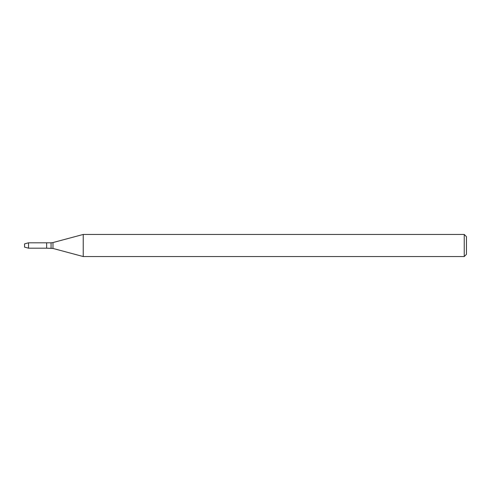 <?xml version="1.0" encoding="UTF-8"?>
<svg xmlns="http://www.w3.org/2000/svg" width="491" height="491" viewBox="0 0 491 491"><rect width="100%" height="100%" fill="white"/><g stroke="black" fill="none" stroke-linecap="round" stroke-linejoin="round"><path stroke-width="0.74" d="M464.24 256.548L464.24 234.453L466.45 236.662L466.45 254.338L464.24 256.548L83.231 256.548L52.973 248.44L46.645 248.188L46.645 242.812L28.533 242.812L28.533 248.188L24.55 247.12L24.55 243.88L28.533 242.812M83.231 256.548L83.231 234.453L52.973 242.56L52.973 248.44M51.064 248.188L51.064 242.812L46.645 242.812L46.645 248.188L28.533 248.188M51.064 242.812L52.973 242.56M464.24 234.453L83.231 234.453"/></g></svg>
